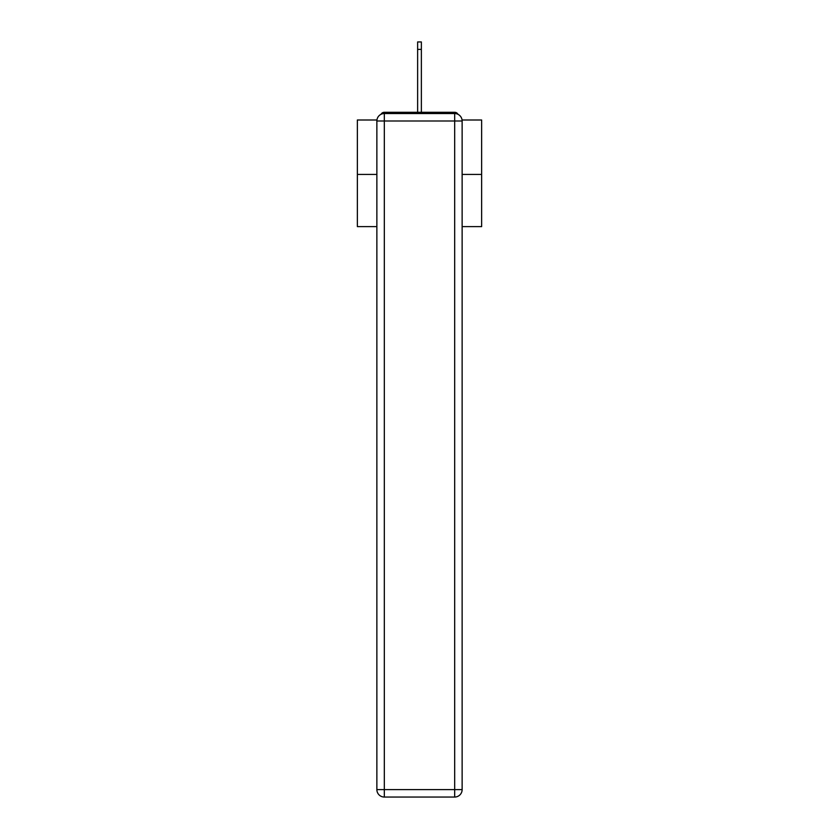 <?xml version="1.0" encoding="UTF-8"?>
<svg xmlns="http://www.w3.org/2000/svg" width="839" height="839" viewBox="0 0 839 839"><rect width="100%" height="100%" fill="white"/><g stroke="black" fill="none" stroke-linecap="round" stroke-linejoin="round"><path stroke-width="1.26" d="M462.058 119.998L481.638 119.998L481.638 226.624L462.132 226.624M376.868 174.428L357.362 174.428L357.362 226.624L376.868 226.624M357.362 174.428L357.362 119.998L376.942 119.998M481.638 174.428L462.132 174.428M457.979 114.314A3.723 3.723 0 0 0 454.675 112.29L384.325 112.29A3.723 3.723 0 0 0 381.021 114.314M454.675 112.29L438.891 112.29M400.109 112.29L384.325 112.29M384.325 113.538L454.675 113.538A7.457 7.457 0 0 1 462.132 120.994L462.132 789.593A7.457 7.457 0 0 1 454.675 797.05L384.325 797.05L384.325 789.593L454.675 789.593L454.675 120.994L384.325 120.994L384.325 789.593L376.868 789.593L376.868 120.994L384.325 120.994L384.325 113.538A7.457 7.457 0 0 0 376.868 120.994A7.457 7.457 0 0 1 384.325 113.538M376.868 789.593A7.457 7.457 0 0 0 384.325 797.05A7.457 7.457 0 0 1 376.868 789.593M417.633 49.407L417.633 41.95L421.367 41.95L421.367 49.407L417.633 49.407L417.633 112.29M421.367 49.407L421.367 112.29M454.675 797.05A7.457 7.457 0 0 0 462.132 789.593L454.675 789.593L454.675 797.05M462.132 120.994A7.457 7.457 0 0 0 454.675 113.538L454.675 120.994L462.132 120.994"/></g></svg>
